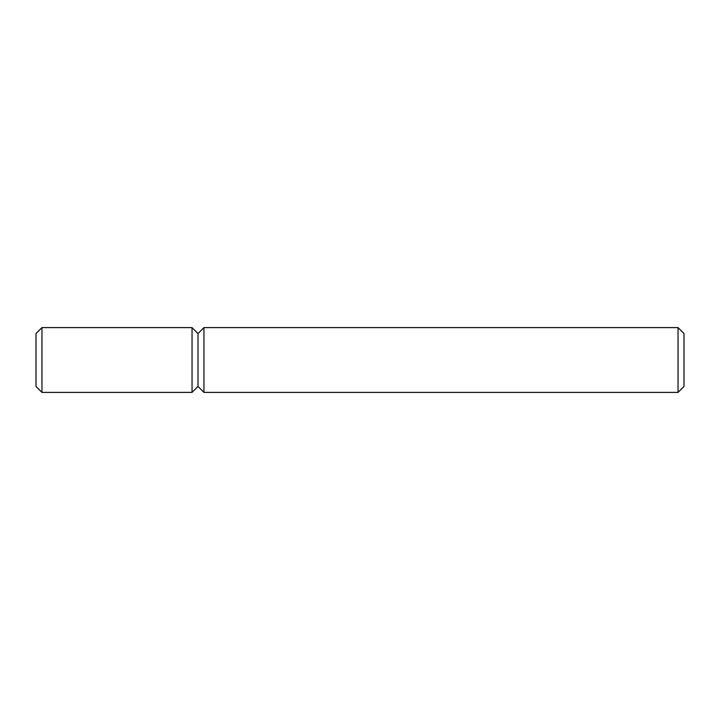 <?xml version="1.0" encoding="UTF-8"?>
<svg xmlns="http://www.w3.org/2000/svg" width="720" height="720" viewBox="0 0 720 720"><rect width="100%" height="100%" fill="white"/><g stroke="black" fill="none" stroke-linecap="round" stroke-linejoin="round"><path stroke-width="0.54" stroke-dasharray="3.6 2.7" d="M684 386.442L684 333.558M678.042 392.4L678.042 327.6M198 386.442L198 333.558M192.042 392.4L192.042 327.6M36 386.442L36 333.558M41.958 392.4L41.958 327.6M203.958 392.4L203.958 327.6"/><path stroke-width="1.08" d="M678.042 392.4L684 386.442L684 333.558L678.042 327.6L678.042 392.4L203.958 392.4L198 386.442L192.042 392.4L41.958 392.4L36 386.442L36 333.558L41.958 327.6L192.042 327.6L192.042 392.4M198 386.442L198 333.558L203.958 327.6L678.042 327.6M203.958 327.6L203.958 392.4M198 333.558L192.042 327.6M41.958 327.6L41.958 392.4"/></g></svg>
